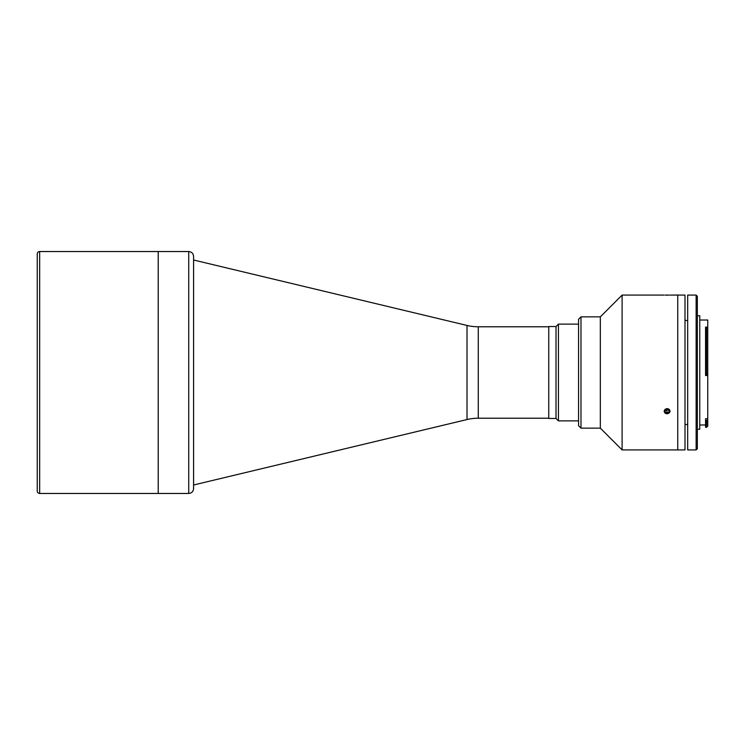 <?xml version="1.0" encoding="UTF-8"?>
<svg xmlns="http://www.w3.org/2000/svg" width="745" height="745" viewBox="0 0 745 745"><rect width="100%" height="100%" fill="white"/><g stroke="black" fill="none" stroke-linecap="round" stroke-linejoin="round"><path stroke-width="1.12" d="M478.271 326.776L478.271 418.224A48.378 48.378 0 0 0 467.013 419.547L193.579 484.995L193.579 260.005L467.013 325.453A48.378 48.378 0 0 0 478.271 326.776L548.758 326.776M478.271 418.224L548.758 418.224M193.598 260.005L193.598 484.995M39.671 251.54L39.671 493.46A2.421 2.421 0 0 1 37.25 491.039L37.25 253.961A2.421 2.421 0 0 1 39.671 251.54L158.21 251.54L158.21 493.46L158.21 251.54L188.736 251.54C191.679 251.829 193.29 253.44 193.579 256.382L193.579 488.618C193.29 491.56 191.679 493.171 188.736 493.46L188.736 251.54M39.671 493.46L188.736 493.46M558.433 324.122L558.433 420.878L556.012 418.466L556.012 326.534L558.433 324.122L578.558 324.122M556.012 418.466L548.758 418.466L548.758 326.534L556.012 326.534M705.571 420.338L705.571 421.325L706.539 421.325L707.638 420.338L705.571 420.338L705.571 418.727L707.75 418.727L707.75 426.084L706.539 427.295L706.539 421.325M699.769 320.005L707.75 320.005L707.75 418.727M706.539 327.074L705.571 327.074L705.571 374.409L706.539 374.409L706.539 327.074L707.75 328.07M697.348 315.768L699.769 315.768L699.769 429.232L697.348 429.232M696.137 295.085L697.348 296.296L697.348 448.704L696.137 449.915L696.137 295.085L687.672 295.085L687.672 449.915L696.137 449.915M705.571 421.325L705.571 427.295L706.539 427.295M707.75 375.517L705.571 375.517L705.571 374.409M707.638 374.372L706.539 374.409M622.103 449.915L622.103 295.085L600.33 316.858L600.33 428.142L622.103 449.915L677.745 449.915L677.745 372.5L677.745 449.915L685 449.915L685 295.085L670.128 295.085M677.745 372.5L677.745 295.085L677.745 372.5M666.85 409.545L667.464 409.536M667.101 295.15C663.199 295.085 663.199 295.085 667.101 295.15C671.003 295.085 671.003 295.085 667.101 295.15M665.238 295.122L669.196 295.122M580.979 316.858L578.558 319.279L578.558 425.721L580.979 428.142L580.979 316.858L600.33 316.858M667.101 413.792C663.199 412.087 663.199 410.337 667.101 408.558C671.003 410.337 671.003 412.078 667.101 413.792M666.999 295.15L668.861 295.085M665.238 295.085L666.999 295.085M665.89 409.983L666.999 410.597L666.999 413.019L665.238 412.041L665.332 410.225L667.194 409.396L668.963 410.374L668.861 412.19L668.861 410.318M668.693 409.061A2.952 2.552 180 0 0 665.509 413.354A2.952 2.552 180 0 0 668.693 409.061M666.999 413.019L668.861 412.19M467.013 325.453L467.013 419.547M578.558 420.878L558.433 420.878M699.769 424.995L705.571 424.995M687.672 320.722L685 320.257M687.672 424.278L685 424.743M664.074 295.085L622.103 295.085M600.33 428.142L580.979 428.142"/></g></svg>
